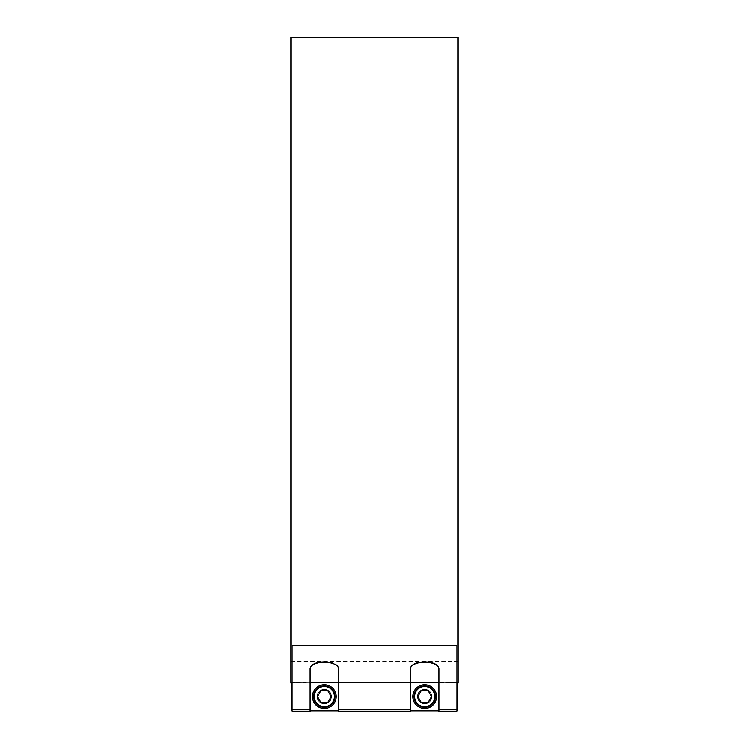 <?xml version="1.0" encoding="UTF-8"?>
<svg xmlns="http://www.w3.org/2000/svg" width="749" height="749" viewBox="0 0 749 749"><rect width="100%" height="100%" fill="white"/><g stroke="black" fill="none" stroke-linecap="round" stroke-linejoin="round"><path stroke-width="0.56" stroke-dasharray="3.75 2.81" d="M324.336 707.281A10.673 10.673 0 0 1 315.095 691.271A10.673 10.673 0 0 1 333.586 691.271A10.673 10.673 0 0 1 324.336 707.281M320.918 690.681L317.492 696.607L320.918 702.534L327.762 702.534L331.189 696.607L327.762 690.681L320.918 690.681M317.23 696.607A7.115 7.115 0 0 1 324.336 689.492A7.115 7.115 0 0 1 331.451 696.607C331.891 705.792 316.79 705.792 317.23 696.607C316.79 687.423 331.891 687.423 331.451 696.607A7.115 7.115 0 0 1 324.336 703.723A7.115 7.115 0 0 1 317.23 696.607M312.483 696.607A11.862 11.862 0 0 1 324.336 684.755A11.862 11.862 0 0 1 336.198 696.607A11.862 11.862 0 0 1 324.336 708.47A11.862 11.862 0 0 1 312.483 696.607M324.336 689.492C315.17 689.033 315.17 704.182 324.336 703.723C333.511 704.182 333.511 689.033 324.336 689.492C333.511 689.033 333.511 704.182 324.336 703.723C315.17 704.182 315.17 689.033 324.336 689.492C315.17 689.033 315.17 704.182 324.336 703.723C333.511 704.182 333.511 689.033 324.336 689.492A7.115 7.115 0 0 0 317.23 696.607A7.115 7.115 0 0 0 324.336 703.723A7.115 7.115 0 0 0 331.451 696.607A7.115 7.115 0 0 0 324.336 689.492M424.664 707.281A10.673 10.673 0 0 1 415.414 691.271A10.673 10.673 0 0 1 433.905 691.271A10.673 10.673 0 0 1 424.664 707.281M421.238 690.681L417.811 696.607L421.238 702.534L428.082 702.534L431.508 696.607L428.082 690.681L421.238 690.681M412.802 696.607A11.862 11.862 0 0 1 424.664 684.755A11.862 11.862 0 0 1 436.517 696.607A11.862 11.862 0 0 1 424.664 708.47A11.862 11.862 0 0 1 412.802 696.607M417.549 696.607A7.115 7.115 0 0 1 424.664 689.492A7.115 7.115 0 0 1 431.77 696.607A7.115 7.115 0 0 1 424.664 703.723A7.115 7.115 0 0 1 417.549 696.607C417.109 687.423 432.21 687.423 431.77 696.607C432.21 705.792 417.109 705.792 417.549 696.607M424.664 689.492C415.489 689.033 415.489 704.182 424.664 703.723C433.83 704.182 433.83 689.033 424.664 689.492C433.83 689.033 433.83 704.182 424.664 703.723C415.489 704.182 415.489 689.033 424.664 689.492C415.489 689.033 415.489 704.182 424.664 703.723C433.83 704.182 433.83 689.033 424.664 689.492A7.115 7.115 0 0 0 417.549 696.607A7.115 7.115 0 0 0 424.664 703.723A7.115 7.115 0 0 0 431.77 696.607A7.115 7.115 0 0 0 424.664 689.492M310.114 711.55L310.114 682.536L292.082 682.536L292.082 711.55L292.082 682.536L310.114 682.292L292.082 682.292L310.114 682.292L310.114 711.55L310.114 668.117L310.114 709.191L292.082 709.191L292.082 645.563L292.082 710.838L292.082 682.414L292.082 710.838L292.082 709.191L310.114 709.191L310.114 710.838L310.114 668.745A13.931 6.516 180 0 1 324.045 662.228L324.045 661.601A13.931 6.516 0 0 0 310.114 668.117A13.931 6.516 0 0 1 324.045 661.601L324.635 661.601A13.931 6.516 0 0 1 338.567 668.117A13.931 6.516 0 0 0 324.635 661.601L324.045 661.601L324.635 662.228A13.931 6.516 180 0 1 338.567 668.745L338.567 709.191L410.433 709.191L410.433 710.838L410.433 668.745A13.931 6.516 180 0 1 424.365 662.228L424.365 661.601A13.931 6.516 0 0 0 410.433 668.117A13.931 6.516 0 0 1 424.365 661.601L424.955 661.601A13.931 6.516 0 0 1 438.886 668.117A13.931 6.516 0 0 0 424.955 661.601L424.365 661.601L424.955 662.228A13.931 6.516 180 0 1 438.886 668.745L438.886 709.191L456.918 709.191L456.918 645.563L456.918 709.191L438.886 709.191L438.886 668.117L438.886 711.55L438.886 682.292L456.918 682.292L438.886 682.292L456.918 682.536L456.918 711.55L456.918 682.536L438.886 682.536L438.886 711.55M292.082 682.414L310.114 682.292L292.082 682.414M291.492 710.838L291.492 682.376L291.492 710.838L291.492 682.376L457.508 682.376L457.508 710.838M438.886 682.414L456.918 682.414L438.886 682.414L438.886 710.838L438.886 682.414M338.567 711.55L338.567 668.117L338.567 710.838L338.567 682.414L410.433 682.414L338.567 682.414L338.567 710.838L338.567 709.191L410.433 709.191L410.433 668.117L410.433 711.55M292.082 654.944L456.918 654.944L292.082 654.944M290.902 683.004L290.902 37.45M458.098 37.45L458.098 683.004M338.567 682.292L410.433 682.292L338.567 682.292M338.567 682.536L410.433 682.536L338.567 682.536M290.902 360.232L290.902 59.031L290.902 360.232M458.098 360.232L458.098 59.031L458.098 360.232M292.082 711.55L292.082 645.563L456.918 645.563L456.918 711.55M324.635 661.601L324.635 662.228L324.635 661.601M424.955 661.601L424.955 662.228L424.955 661.601M310.114 709.818L292.082 709.818M456.918 709.818L438.886 709.818M410.433 709.818L338.567 709.818M292.082 682.376L310.114 682.376M338.567 682.376L410.433 682.376M438.886 682.376L456.918 682.376M291.492 683.004L457.508 683.004M290.902 661.423L458.098 661.423M290.902 59.031L458.098 59.031"/><path stroke-width="1.12" d="M324.336 707.281A10.673 10.673 0 0 0 333.586 691.271A10.673 10.673 0 0 0 315.095 691.271A10.673 10.673 0 0 0 324.336 707.281M317.492 696.607L320.918 690.681L327.762 690.681L331.189 696.607L327.762 702.534L320.918 702.534L317.492 696.607M324.336 708.47A11.862 11.862 0 0 1 312.483 696.607A11.862 11.862 0 0 1 324.336 684.755A11.862 11.862 0 0 1 336.198 696.607A11.862 11.862 0 0 1 324.336 708.47M424.664 707.281A10.673 10.673 0 0 0 433.905 691.271A10.673 10.673 0 0 0 415.414 691.271A10.673 10.673 0 0 0 424.664 707.281M417.811 696.607L421.238 690.681L428.082 690.681L431.508 696.607L428.082 702.534L421.238 702.534L417.811 696.607M424.664 708.47A11.862 11.862 0 0 1 412.802 696.607A11.862 11.862 0 0 1 424.664 684.755A11.862 11.862 0 0 1 436.517 696.607A11.862 11.862 0 0 1 424.664 708.47M292.082 682.376L291.492 682.376L291.492 710.838L292.082 710.838L291.492 710.838M457.508 710.838L456.918 710.838L457.508 710.838L457.508 682.376L456.918 682.376M457.508 683.004L458.098 683.004L458.098 37.45L290.902 37.45L290.902 683.004L291.492 683.004M438.886 709.818L438.886 711.55L456.918 711.55L456.918 709.818L438.886 709.818L438.886 668.745A13.931 6.516 180 0 0 424.955 662.228L424.365 662.228A13.931 6.516 180 0 0 410.433 668.745L410.433 709.818L338.567 709.818L338.567 711.55L410.433 711.55L410.433 709.818M338.567 709.818L338.567 668.745A13.931 6.516 180 0 0 324.635 662.228L324.045 662.228A13.931 6.516 180 0 0 310.114 668.745L310.114 709.818L292.082 709.818L292.082 711.55L310.114 711.55L310.114 709.818M456.918 709.818L456.918 645.563L292.082 645.563L292.082 709.818M324.336 706.691A10.083 10.083 0 0 1 315.61 691.57A10.083 10.083 0 0 1 333.071 691.57A10.083 10.083 0 0 1 324.336 706.691M424.664 706.691A10.083 10.083 0 0 1 415.929 691.57A10.083 10.083 0 0 1 433.39 691.57A10.083 10.083 0 0 1 424.664 706.691M310.114 710.838L338.567 710.838L310.114 710.838M410.433 710.838L438.886 710.838L410.433 710.838M310.114 682.376L338.567 682.376M410.433 682.376L438.886 682.376M292.082 711.55L310.114 711.55M338.567 711.55L410.433 711.55M438.886 711.55L456.918 711.55"/></g></svg>
